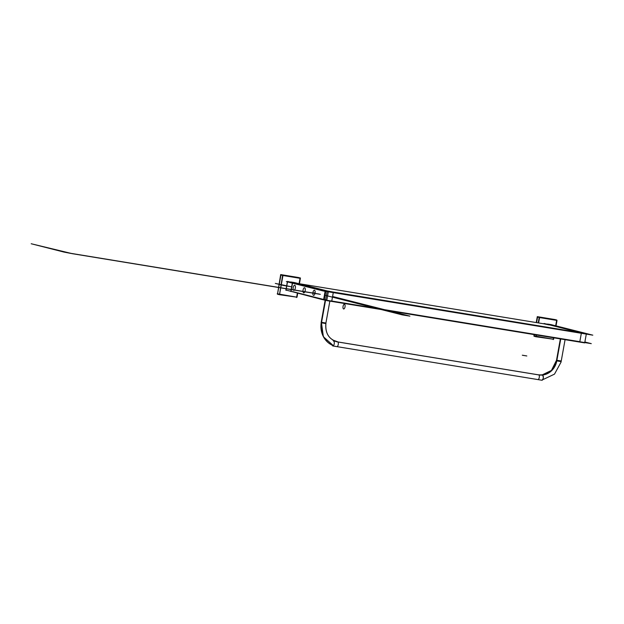 <?xml version="1.0" encoding="UTF-8"?>
<svg xmlns="http://www.w3.org/2000/svg" width="624" height="624" viewBox="0 0 624 624"><rect width="100%" height="100%" fill="white"/><g stroke="black" fill="none" stroke-linecap="round" stroke-linejoin="round"><path stroke-width="0.94" d="M293.693 282.422L291.845 282.126M322.397 299.551L324.23 300.019L325.892 290.768L291.634 282.071L287.399 281.767M287.461 281.408L285.878 290.215L286.307 290.316M291.603 282.259L289.52 281.915M287.5 281.892L286.026 290.066L287.5 281.892L286.026 290.066L287.5 281.892L286.026 290.066L290.846 291.291M293.475 282.383L294.021 282.524M285.808 290.02L290.94 291.322M287.485 281.401L292.617 282.703L291.026 291.517M290.963 291.322L292.43 283.148M292.367 282.812L287.555 281.596M287.336 281.549L292.461 282.851M298.623 283.678L296.774 283.374M292.399 282.656L290.807 291.47M548.457 324.191L550.306 324.503M548.246 324.16L544.011 323.84M548.215 324.324L546.133 323.989M548.98 324.886L544.136 323.856M550.087 324.449L550.633 324.589M544.097 323.466L549.229 324.769M543.949 323.622L549.081 324.917M555.235 325.744L553.387 325.447M277.501 294.208L280.675 274.568L298.467 277.516M280.948 275.036L277.563 293.834L280.948 275.036L277.563 293.834L280.948 275.036L277.563 293.834L279.201 294.247M280.979 274.622L283.031 275.137L279.513 294.723L277.462 294.2M299.411 283.741L300.44 277.992L282.649 275.075L279.513 294.723M279.536 294.333L282.922 275.512M282.586 275.418L280.956 275.005M300.378 278.366L280.613 274.942M282.968 275.512L300.035 278.312L299.068 283.686L300.035 278.312L282.968 275.512L300.035 278.312L282.968 275.512L300.035 278.312L299.068 283.686M296.579 297.515L297.383 293.264M298.085 277.423L300.144 277.945L299.107 283.694M297.344 293.249L296.642 297.141L279.575 294.341L296.642 297.141L297.344 293.249L296.642 297.141L297.344 293.249L296.642 297.141L279.575 294.341M277.228 293.771L297.024 297.203L297.679 293.335M279.131 294.653L296.985 297.196M534.113 336.281L534.066 334.589M536.227 322.561L537.295 316.641L555.079 319.589M537.56 317.101L536.57 322.616M534.401 334.643L534.175 335.899L534.401 334.643L534.175 335.899L534.401 334.643L534.175 335.899L535.813 336.32M537.592 316.688L539.643 317.21L538.613 322.951M534.074 336.266L536.125 336.788L536.063 334.916M536.445 334.979L536.125 336.788M536.149 336.398L536.406 334.979M538.574 322.951L539.542 317.577M539.198 317.491L537.568 317.07M556.023 325.822L557.029 320.447L537.225 317.015M539.581 317.577L556.647 320.377L555.68 325.751L556.647 320.385L539.581 317.577L556.647 320.377L539.581 317.577L556.647 320.377L555.68 325.751M553.192 339.581L553.558 337.787M554.705 319.496L556.756 320.011L555.719 325.759M553.519 337.779L553.262 339.206L536.188 336.406L553.262 339.206L553.519 337.779L553.262 339.206L553.519 337.779L553.262 339.206L536.188 336.406M533.84 335.845L553.644 339.277L553.855 337.834M538.231 322.889L539.261 317.14L556.99 320.432M535.743 336.726L553.597 339.269M293.155 287.867A2.582 1.092 99.3 0 1 294.692 285.254A2.582 1.092 99.3 0 1 295.269 288.405M295.386 287.734A2.582 1.092 99.3 0 1 293.857 290.355A2.582 1.092 99.3 0 1 293.28 287.196M303.014 290.371A2.582 1.092 99.3 0 1 304.551 287.758A2.582 1.092 99.3 0 1 305.128 290.909M305.253 290.238A2.582 1.092 99.3 0 1 303.716 292.859A2.582 1.092 99.3 0 1 303.139 289.708M313.685 295.363A2.582 1.092 99.3 0 1 313.576 295.363A2.582 1.092 99.3 0 1 312.913 292.633A2.582 1.092 99.3 0 1 314.418 290.261A2.582 1.092 99.3 0 1 314.59 290.324M314.309 290.254A2.582 1.092 99.3 0 1 314.418 290.261A2.582 1.092 99.3 0 1 315.081 292.991A2.582 1.092 99.3 0 1 313.576 295.363A2.582 1.092 99.3 0 1 313.404 295.292M560.734 338.965L556.702 361.405M560.461 338.918L556.429 361.335M541.804 375.008A16.77 15.179 104.2 0 0 541.889 375.001L538.216 374.782A2.395 1.014 101.3 0 0 538.114 374.774A2.395 1.014 101.3 0 1 538.216 374.782A2.395 1.014 101.3 0 1 538.364 374.845A16.77 15.179 104.2 0 0 556.881 360.368L556.514 360.243M541.889 375.001A16.77 15.179 104.2 0 0 556.608 360.298L561.241 360.961M537.896 379.587A2.395 1.014 -80.7 0 0 539.276 377.434A2.395 1.014 -80.7 0 0 538.707 374.868A16.747 15.155 104.2 0 0 556.639 360.851L561.132 361.624M556.421 360.773L556.639 360.851A16.747 15.155 -75.8 0 1 538.707 374.868A2.395 1.014 -80.7 0 0 538.668 374.86C547.747 375.406 553.66 370.711 556.421 360.773M542.685 375.523A2.395 1.014 99.3 0 1 543.301 378.05A2.395 1.014 99.3 0 1 541.913 380.242L541.913 380.242A2.395 1.014 99.3 0 0 542.014 380.25L332.959 345.977A2.395 1.014 99.3 0 1 332.857 345.969A2.395 1.014 99.3 0 1 332.28 345.228M538.379 374.852L338.309 342.053M333.037 345.961L332.693 345.907A2.395 1.014 99.3 0 0 332.857 345.969A2.395 1.014 99.3 0 0 334.246 343.777A2.395 1.014 99.3 0 0 333.637 341.25M542.716 375.531C543.707 377.419 543.426 378.986 541.866 380.234M329.854 301.111L326.001 322.538C324.878 333.239 328.918 339.713 338.114 341.975A2.395 1.014 97.3 0 1 338.294 342.038A16.77 15.179 104.2 0 1 332.537 339.924L338.114 341.975A2.395 1.014 97.3 0 0 338.044 341.975A2.395 1.014 97.3 0 1 338.114 341.975M321.422 321.594A21.512 19.469 104.2 0 0 321.282 322.335M325.806 323.575L321.204 322.772A21.512 19.469 104.2 0 0 329.94 343.941L333.434 345.712A21.536 19.492 -75.8 0 1 321.321 322.803A21.536 19.492 104.2 0 0 333.442 345.712A21.536 19.492 -75.8 0 1 321.321 322.803L323.372 336.726L333.434 345.712A21.536 19.492 -75.8 0 1 321.321 322.803L321.391 322.366L321.321 322.795A21.536 19.492 104.2 0 0 333.442 345.712A21.512 19.469 104.2 0 1 321.477 322.834L327.21 291.049L585.172 333.45M321.321 321.555L321.188 322.218L325.9 323.06C324.979 332.654 328.52 338.855 336.531 341.671L337.654 341.905A2.395 1.014 99.3 0 1 337.693 341.913A16.747 15.155 -75.8 0 1 336.531 341.671A16.747 15.155 104.2 0 0 337.693 341.913A2.395 1.014 99.3 0 1 338.263 344.479A2.395 1.014 99.3 0 1 336.882 346.632L335.353 346.312M321.695 321.664A21.512 19.469 104.2 0 0 321.547 322.405M321.469 322.842L323.372 336.734L333.434 345.712M325.151 300.206L321.103 322.733L321.181 322.288L325.673 323.068M321.204 322.772L325.26 300.23M325.595 323.497L321.321 322.795M291.938 282.181L295.214 282.719M292.672 291.603L323.638 299.465L325.112 291.275L323.638 299.465L292.672 291.603L323.638 299.465L325.112 291.275L323.638 299.465L292.672 291.603L323.638 299.465M325.166 290.987L292.609 282.727M555.212 325.673L592.8 335.158L323.255 290.971L286.33 281.596L291.564 282.454M548.176 324.519L298.592 283.608M325.822 291.151L328.341 291.665L325.822 291.151M333.286 292.555L581.35 333.216M549.221 324.792L578.713 332.28M294.2 282.493L328.45 291.252M288.28 290.636L321.727 299.442L591.279 343.637L584.875 342.007M579.821 341.695L331.765 301.025L579.821 341.695L581.334 333.278L579.821 341.695L331.765 301.025L579.821 341.695L581.334 333.278L579.821 341.695L331.765 301.025L333.278 292.617L331.765 301.025M326.812 300.136L324.301 299.621L326.812 300.136M333.707 292.219L325.081 290.566M326.742 300.526L323.419 299.809M324.308 299.559L326.828 300.074M331.773 300.963L331.695 301.392M328.396 291.353L586.381 333.645L584.711 342.896L326.734 300.604L328.396 291.353M584.212 333.185L581.061 332.771M579.758 342.061L579.836 341.632M585.062 333.325L550.813 324.558M551.827 324.784L548.551 324.246M582.496 332.904L548.246 324.137M581.638 332.74L579.868 332.467M332.514 291.923L327.655 290.987M283.202 285.418L275.317 283.413L290.807 286.666L283.202 285.418M560.578 338.941L556.733 360.329M560.914 361.553L556.639 360.851A16.747 15.155 -75.8 0 1 538.707 374.868A16.747 15.155 104.2 0 0 556.639 360.851L560.914 361.553L556.639 360.851A16.747 15.155 -75.8 0 1 538.707 374.868A2.395 1.014 99.3 0 1 539.269 377.473A2.395 1.014 99.3 0 1 537.857 379.579A2.395 1.014 -80.7 0 0 539.269 377.473A2.395 1.014 -80.7 0 0 538.707 374.868A2.395 1.014 -80.7 0 1 539.269 377.473A2.395 1.014 -80.7 0 1 537.857 379.579M538.286 374.806L338.208 341.999M336.843 346.624A2.395 1.014 -80.7 0 0 338.255 344.518A2.395 1.014 -80.7 0 0 337.693 341.913A2.395 1.014 99.3 0 1 338.255 344.518A2.395 1.014 99.3 0 1 336.843 346.624A2.395 1.014 -80.7 0 0 338.255 344.518A2.395 1.014 -80.7 0 0 337.693 341.913M325.369 300.253L321.407 322.288L325.689 322.99L321.407 322.288L325.369 300.253L321.407 322.288L325.689 322.99M314.371 292.874L313.942 292.804L314.371 292.874M526.547 355.906L522.311 355.212M522.577 355.274L526.812 355.969M343.489 308.911A2.395 1.014 -80.7 0 0 345.025 306.86A2.395 1.014 -80.7 0 0 344.331 304.247M344.596 304.317A2.395 1.014 -80.7 0 0 343.06 306.361A2.395 1.014 -80.7 0 0 343.754 308.981M320.323 294.349L72.267 253.679L64.139 252.119L31.2 243.75L71.081 253.375L319.137 294.044L71.081 253.375L31.2 243.75L64.139 252.119L72.267 253.679L320.323 294.349M332.92 296.579L409.913 316.134L402.215 314.87L325.081 295.285L402.215 314.87L325.081 295.285L402.215 314.87L409.913 316.134L402.215 314.87L409.913 316.134L332.92 296.579M560.36 338.902L556.327 361.296M565.079 339.674L561.038 362.138M542.693 379.727L554.502 374.135L561.031 362.146L554.502 374.135L542.693 379.727M541.967 374.993L551.46 370.414L556.507 360.251M541.913 380.242L332.857 345.969L541.492 380.172"/></g></svg>
